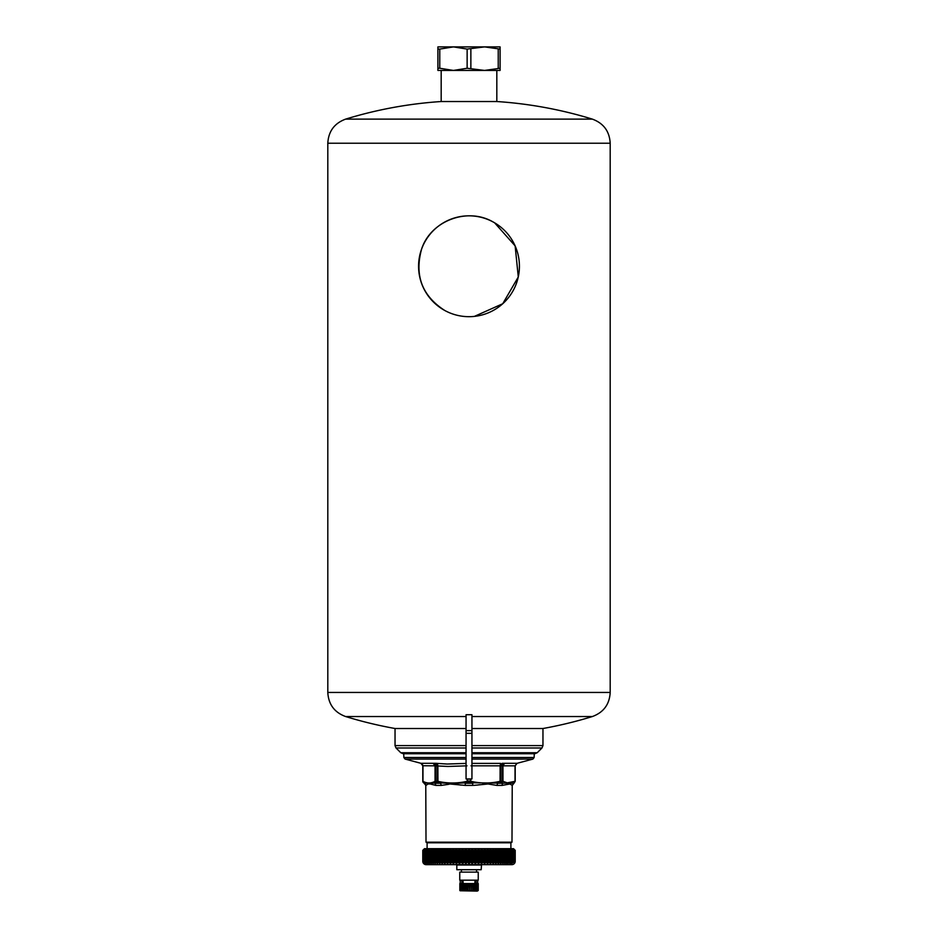 <?xml version="1.0" encoding="UTF-8"?>
<svg xmlns="http://www.w3.org/2000/svg" width="938" height="938" viewBox="0 0 938 938"><rect width="100%" height="100%" fill="white"/><g stroke="black" fill="none" stroke-linecap="round" stroke-linejoin="round"><path stroke-width="1.41" d="M466.057 730.608L466.057 778.939L471.943 778.939L471.943 714.721L466.057 714.721L466.057 730.608L471.943 730.608M474.827 883.537L475.038 880.172M463.173 883.537L462.962 880.172M459.843 883.537L459.843 890.514M463.102 883.537L463.677 890.76L463.677 883.537L459.995 883.537M463.677 883.537L463.677 890.76M464.521 883.537L465.072 890.76L465.072 883.537L463.759 883.537M465.072 883.537L465.072 890.76M466.08 883.537L466.585 890.76L466.585 883.537L465.248 883.537M466.585 883.537L467.734 883.537L467.734 890.514L466.866 890.514L466.866 883.537M467.734 890.514L467.734 883.537M468.191 883.537L468.191 890.76M469.446 883.537L469.809 890.76L469.809 883.537L468.554 883.537M469.809 883.537L469.809 890.76M471.134 883.537L471.415 890.76L471.415 883.537L470.266 883.537M471.415 883.537L471.415 890.76M472.752 883.537L472.928 890.76L472.928 883.537L471.92 883.537M472.928 883.537L472.928 890.76M474.241 883.537L474.323 890.76L474.323 883.537L473.479 883.537M474.323 883.537L474.323 890.76M460.171 890.76L477.231 891.1L478.239 890.514L478.239 883.537L474.898 883.537M476.141 880.172L476.141 883.537M464.568 880.172L459.761 880.172L459.761 872.106L478.239 872.106L478.239 880.172L464.568 880.172M461.859 880.172L461.859 883.537M460.265 880.172L459.995 890.514M460.535 883.537L460.241 890.514M460.933 883.537L460.535 890.514M461.367 883.537L460.933 890.514M461.895 883.537L461.367 890.514M462.457 883.537L462.481 890.76L461.895 890.514M463.102 890.514L462.457 890.514M464.521 890.514L463.759 890.514M466.08 890.514L465.248 890.514M469.446 890.514L468.554 890.514M471.134 890.514L470.266 890.514M472.752 890.514L471.92 890.514M474.241 890.514L473.479 890.514M475.543 883.537L475.543 890.514L474.898 890.514M476.105 883.537L475.543 890.514M476.633 883.537L476.105 890.514M477.067 883.537L476.633 890.514M477.465 883.537L477.067 890.514M477.735 880.172L477.465 890.514M478.005 883.537L477.759 890.514M478.157 883.537L478.005 890.514M478.239 872.106L459.761 872.106M481.182 865L456.818 865L456.818 869.702L481.182 869.702L481.522 864.66L456.478 864.66L481.522 864.66M423.026 850.133L422.78 861.295L422.78 850.367L424.457 848.691L513.543 848.691L515.22 850.367L515.22 861.295A3.365 3.365 0 0 1 511.867 864.66L426.133 864.66A3.365 3.365 0 0 1 422.78 861.295L423.401 863.23M474.534 864.66L477.325 864.66M423.554 862.55L424.011 863.265L424.187 862.608M424.152 862.55L424.597 863.206M424.996 863.488L425.817 862.104M426.767 850.367L426.767 861.295L428.244 863.265L428.279 849.758L426.767 850.367L426.942 863.23L426.942 849.758L425.559 850.367L425.559 861.295L426.919 863.265M504.621 849.734L505.324 849.758L504.456 850.367L504.456 861.295L503.307 863.23L503.307 849.758L502.299 850.367L502.299 861.295L501.127 863.23L501.127 849.758L499.931 850.367L499.977 861.295L498.793 863.23L498.793 849.758L497.515 850.367L497.515 861.295L496.308 863.23L496.308 849.758L494.901 850.367L494.901 861.295L493.693 863.23L493.693 849.758L492.731 849.734L492.169 861.295L490.961 863.23L490.832 849.676L489.319 850.367L489.319 861.295L488.123 863.23L488.123 849.758L486.376 850.367L486.376 861.295L485.181 863.23L485.181 849.758L483.351 850.367L483.351 861.295L482.167 863.23L482.167 849.758L480.244 850.367L480.244 861.295L479.095 863.23L479.095 849.758L477.09 850.367L477.09 861.295L475.965 863.23L475.965 849.758L473.901 850.367L473.901 861.295L472.799 863.23L472.799 849.758L470.677 850.367L470.677 861.295L469.621 863.23L469.621 849.758L467.452 850.367L467.452 861.295L466.444 863.23L466.444 849.758L465.318 849.734L464.24 850.367L464.24 861.295L463.266 863.23L463.266 849.758L462.164 849.734L461.039 850.367L461.039 861.295L460.124 863.23L460.124 849.758L459.034 849.734L457.885 850.367L457.885 861.295L457.029 863.23L457.029 849.758L455.95 849.734L454.778 850.367L454.778 861.295L453.98 863.23L453.98 849.758L452.937 849.734L451.753 850.367L451.753 861.295L451.014 863.23L451.014 849.758L450.006 849.734L448.798 850.367L448.141 863.23L448.141 849.758L447.156 849.734L445.949 850.367L445.362 863.23L445.362 849.758L444.413 849.734L443.205 850.367L442.701 863.23L442.701 849.758L441.798 849.734L440.543 850.367L440.156 863.23L440.156 849.758L439.312 849.734L438.116 850.367L437.765 863.23L437.765 849.758L436.967 849.734L435.795 850.367L435.795 861.295L435.525 863.23L434.786 863.265L434.786 849.734L435.525 849.758L433.637 850.367L433.438 863.23L432.77 863.265L432.77 849.734L433.438 849.758L431.644 850.367L431.539 863.23L430.929 863.265L430.929 849.734L431.539 849.758L429.839 850.367L429.264 863.265L429.264 849.734L428.185 850.367L428.185 861.295L429.768 863.265M429.839 850.367L429.803 861.295L431.48 863.265M431.644 850.367L431.609 861.295L433.379 863.265M433.637 850.367L433.591 861.295L435.455 863.265M435.795 850.367L435.748 861.295L437.694 863.265M438.116 850.367L438.069 861.295L440.074 863.265M440.156 849.758L440.543 861.295L441.692 863.23L442.607 863.265M443.205 850.367L443.146 861.295L444.307 863.23L445.269 863.265M445.949 850.367L445.89 861.295L447.039 863.23L448.036 863.265M448.798 850.367L448.739 861.295L449.877 863.23L450.908 863.265M451.753 850.367L451.682 861.295L452.82 863.23L453.875 863.265M454.778 850.367L454.719 861.295L455.833 863.23L456.912 863.265M457.885 850.367L457.814 861.295L458.905 863.23L460.007 863.265M461.039 850.367L460.968 861.295L462.035 863.23L463.149 863.265M464.24 850.367L464.169 861.295L465.201 863.23L466.315 863.265M467.452 850.367L467.382 861.295L468.379 863.23L469.504 863.265M470.677 850.367L470.618 861.295L471.556 863.23L472.682 863.265M473.901 850.367L473.831 861.295L474.734 863.23L475.836 863.265M477.09 850.367L477.032 861.295L477.876 863.23L478.966 863.265M480.244 850.367L480.186 861.295L480.971 863.23L482.05 863.265M483.351 850.367L483.281 861.295L484.02 863.23L485.063 863.265M486.376 850.367L486.318 861.295L486.986 863.23L487.995 863.265M489.319 850.367L489.261 861.295L489.859 863.23L490.844 863.265M492.169 850.367L492.11 861.295L492.638 863.23L493.587 863.265M494.901 850.367L494.854 861.295L495.299 863.23L496.202 863.265M497.515 850.367L497.457 861.295L497.844 863.23L498.688 863.265M498.793 849.758L499.931 850.367L499.931 861.295L500.235 863.23L501.033 863.265M502.299 850.367L502.487 862.55M502.475 863.23L503.214 863.265L502.475 863.23L502.475 861.952L502.475 863.241M506.52 849.734L507.165 849.758L506.438 850.367L506.438 861.295L505.324 863.23L504.621 863.265L504.456 861.295L504.41 850.367L504.609 862.55M504.562 863.23L505.23 863.265L504.562 863.23L504.562 861.67M506.59 850.156L506.543 862.55M506.461 863.23L507.071 863.265L506.461 861.389L506.45 863.347M508.185 863.23L508.185 861.342M512.207 849.734L512.441 862.491L512.441 861.295L511.081 863.265L511.28 850.367L511.257 861.295L510.19 863.265L509.721 861.635L509.733 863.417M512.207 862.116L512.441 850.156M513.109 862.385L513.391 861.53M513.813 862.632L514.13 861.788M514.423 849.898L515.114 850.367L514.599 862.972M514.54 849.734L515.114 861.295L514.423 862.597M514.282 849.734L514.282 862.854M514.645 850.156L514.645 862.034M514.774 861.295L514.024 863.23L514.024 862.128M513.813 849.734L514.223 861.295L514.13 862.491L514.223 861.295L513.403 862.444M513.109 849.734L513.004 862.62M512.441 850.367L511.081 849.734L511.081 861.823M511.081 849.734L511.257 850.367L509.756 849.734L510.272 863.23L509.92 850.344M509.756 849.734L509.92 862.491L509.815 861.295L508.232 863.265L508.806 849.758L509.322 862.55M508.232 849.734L508.232 863.265L508.349 850.32M508.349 850.156L508.197 861.295L506.52 863.265L507.165 863.23L507.165 849.758L507.681 862.55M506.59 850.274L506.52 861.6M506.391 850.367L505.324 849.758L505.324 863.23L504.621 863.265L504.621 861.987L504.621 863.3M503.307 863.23L502.545 863.265L502.534 850.156M502.299 861.295L502.534 862.491M501.127 863.23L500.306 863.265L500.259 850.156M499.977 861.295L500.259 862.491M498.793 863.23L497.82 862.491L497.82 850.156M497.515 861.295L497.82 862.491M496.308 863.23L495.252 862.491L495.252 850.156M494.901 861.295L495.252 862.491M493.693 863.23L492.556 862.491L492.556 850.156M492.169 861.295L492.556 862.491M490.961 863.23L489.742 862.491L489.742 850.156M489.319 861.295L489.742 862.491M488.123 863.23L486.822 862.491L486.822 850.156M486.376 861.295L486.822 862.491M485.181 863.23L483.82 862.491L483.82 850.156M483.351 861.295L483.82 862.491M482.167 863.23L480.748 862.491L480.748 850.156M480.244 861.295L480.748 862.491M479.095 863.23L477.618 862.491L477.618 850.156M477.09 861.295L477.618 862.491M475.965 863.23L474.44 862.491L474.44 850.156M473.901 861.295L474.44 862.491M472.799 863.23L471.239 862.491L471.239 850.156M470.677 861.295L471.239 862.491M469.621 863.23L468.039 862.491L468.039 850.156M467.452 861.295L468.039 862.491M466.444 863.23L464.826 862.491L464.826 850.156M464.24 861.295L464.826 862.491M463.266 863.23L461.637 862.491L461.637 850.156M461.039 861.295L461.637 862.491M460.124 863.23L458.494 862.491L458.494 850.156M457.885 861.295L458.494 862.491M457.029 863.23L455.387 862.491L455.387 850.156M454.778 861.295L455.387 862.491M453.98 863.23L452.362 862.491L452.362 850.156M451.753 861.295L452.362 862.491M451.014 863.23L449.408 862.491L449.408 850.156M448.798 861.295L449.408 862.491M448.141 863.23L446.558 862.491L446.558 850.156M445.949 861.295L446.558 862.491M445.362 863.23L443.803 862.491L443.803 850.156M443.205 861.295L443.803 862.491M442.701 863.23L441.188 862.491L441.188 850.156M440.59 861.295L441.188 862.491M440.156 863.23L438.691 862.491L438.691 850.156M438.116 861.295L438.691 862.491M437.765 863.23L436.358 862.491L436.358 850.156M435.795 861.295L436.358 862.491M435.525 863.23L435.525 862.292L435.525 863.241L434.177 862.491L434.177 850.156M433.637 861.295L434.177 862.491M433.591 861.295L433.391 850.227M433.438 861.881L433.438 863.23L432.16 862.491L432.16 850.156M431.644 861.295L432.16 862.491M431.609 861.295L431.457 850.285M431.539 861.553L431.539 863.23L430.331 862.491L430.331 850.156M428.185 850.367L428.185 861.295L429.264 863.265L429.815 861.295L430.331 862.491M429.803 861.295L429.698 850.32M428.127 850.356L427.81 863.265L427.236 850.156M426.755 850.367L427.236 862.491M426.942 861.823L426.942 863.23L425.993 862.491L425.993 850.156M425.559 850.367L425.993 862.491M425.594 861.319L425.817 863.23M425.817 849.758L424.562 850.367L424.562 861.295L425.489 863.265L425.594 850.133M424.539 861.764L424.14 850.156L424.891 849.758M424.562 861.295L424.644 863.265M424.14 850.156L424.14 862.491M423.788 850.367L424.187 863.23M424.011 849.98L423.226 850.367L423.226 861.295L424.011 863.265L424.011 862.198M423.214 861.53L423.39 850.133L423.706 862.819M423.226 861.295L423.39 862.092M423.613 849.875L422.897 850.367L422.897 861.295L423.613 862.643M422.897 861.295L423.003 862.268M422.897 850.367L423.097 862.327M422.78 861.295L423.003 862.491M515.114 861.295L514.927 862.268M514.798 861.53L514.446 850.133L514.446 862.55M513.039 850.133L514.13 850.156M509.322 850.133L509.92 850.156M504.41 850.367L503.835 862.55M502.252 850.367L501.666 850.133L501.666 862.55M497.457 850.367L496.835 850.133L496.835 862.55M494.854 850.367L494.22 850.133L494.22 862.55M492.11 850.367L491.477 850.133L491.477 862.55M489.261 850.367L488.616 850.133L488.616 862.55M486.318 850.367L485.673 850.133L485.673 862.55M483.281 850.367L482.648 850.133L482.648 862.55M480.186 850.367L479.541 850.133L479.541 862.55M477.032 850.367L476.398 850.133L476.398 862.55M473.831 850.367L473.209 850.133L473.209 862.55M470.618 850.367L470.008 850.133L470.008 862.55M467.382 850.367L466.796 850.133L466.796 862.55M464.169 850.367L463.607 862.55M460.968 850.367L460.429 862.55M457.814 850.367L457.298 862.55M454.719 850.367L454.226 862.55M451.682 850.367L451.225 862.55M448.739 850.367L448.305 862.55M445.89 850.367L445.491 862.55M443.146 850.367L442.795 862.55M438.069 850.367L437.788 862.55M422.886 850.367L422.886 861.412M515.114 861.412L514.927 850.156M510.893 848.691L510.893 842.805L427.107 842.805L427.107 848.691M427.107 842.805L426.016 842.172L511.984 842.172L512.23 785.423L509.932 783.98L502.053 785.423A2.521 1.923 90 0 1 503.014 783.253L497.679 783.253L496.87 785.423L488.088 783.98L473.643 785.411M465.342 785.423L472.658 785.423L472.764 783.253L465.236 783.253L465.342 785.423L449.912 783.98L455.059 783.98L455.129 783.347L449.783 783.347L449.912 783.98L448.27 784.379L441.13 785.423A2.521 1.63 90 0 0 440.321 783.253L434.986 783.253L435.947 785.423L430.202 783.98L428.068 783.98L425.922 785.423A2.521 2.509 90 0 0 424.668 783.253L424.703 783.277M457.697 784.567L461.156 785.153M476.844 785.153L479.705 784.696M466.069 763.391L447.227 764.036L435.807 763.309L437.343 763.391L437.87 765.83L437.94 782.773L449.783 783.347M513.297 783.277A2.521 2.509 -90 0 1 513.332 783.253L467.921 782.738L455.129 783.347M482.871 783.347L482.941 783.98L488.088 783.98L488.217 783.347M507.833 783.347L507.798 783.98L510.049 783.347M512.23 785.423L514.305 782.773L512.078 785.423M427.951 783.347L428.068 783.98L430.202 783.98L430.167 783.347L423.695 782.773L425.922 785.423M437.94 782.773L430.167 783.347M467.616 782.773L466.995 778.939M500.06 782.773L500.13 765.83L500.904 765.748L500.904 781.284L500.13 781.319C490.422 783.547 480.713 783.547 471.005 781.319L470.09 781.284L470.079 782.738M470.384 782.773L471.005 778.939M502.018 782.773L502.451 781.284A1.677 1.219 90 0 1 501.842 782.738M514.305 782.773L515.208 781.284L514.305 782.773M466.995 765.83L447.883 766.463L435.044 765.83L433.204 763.391L434.2 763.309L420.916 763.309L422.979 765.83L422.979 781.319L423.695 782.773L422.792 781.284A1.677 1.677 90 0 0 423.624 782.738L422.979 781.319C427.001 783.547 431.023 783.547 435.044 781.319L435.982 782.773M467.921 782.738L467.91 781.284L466.995 781.319C457.298 783.547 447.59 783.547 437.87 781.319L435.044 781.319L435.044 765.83L422.792 765.748L422.792 781.284L422.78 765.748A2.521 2.521 90 0 0 420.916 763.309L405.11 759.088L466.057 759.088M471.931 763.391L500.658 763.391L500.13 765.83L471.005 765.83M471.943 759.088L532.89 759.088L517.096 763.309L515.021 765.83L517.084 763.309L503.8 763.309L504.796 763.391L502.451 765.748L502.451 781.284L500.904 781.284L500.317 782.738M502.193 763.309L503.8 763.309A2.521 1.829 90 0 0 502.451 765.748L500.904 765.748L502.193 763.309M471.943 752.733L537.216 752.733L534.848 753.718L471.943 753.718M466.057 753.718L403.152 753.718L400.784 752.733L396.024 747.985L466.057 747.985M471.943 747.985L541.976 747.985L542.961 745.604L542.961 728.509L471.943 728.509M466.057 728.509L395.039 728.509L395.039 745.604L466.057 745.604M494.619 222.822L515.138 245.897L518.28 276.98L502.733 303.748L474.37 316.399M444.823 310.513C422.006 295.869 414.291 275.315 421.666 248.863C430.835 220.84 467.37 206.888 493.177 222.001A50.429 50.429 0 0 1 513.25 290.428A50.429 50.429 0 0 1 444.823 310.513C422.006 295.869 414.291 275.315 421.666 248.863C430.835 220.84 467.37 206.888 493.177 222.001A50.429 50.429 0 0 0 424.75 242.086A50.429 50.429 0 0 0 444.823 310.513M496.823 101.527L441.177 101.527A420.224 420.224 0 0 0 345.618 119.126L592.382 119.126A420.224 420.224 0 0 0 496.823 101.527L496.823 70.432M467.136 68.251L453.453 70.432L437.905 70.432L437.905 68.251L439.77 68.251L439.77 49.081L453.453 46.9L500.095 46.9L500.095 49.081L484.547 46.9L467.136 49.081L467.136 68.251L484.547 70.432L500.095 68.251L500.095 70.432L444.6 70.432M453.453 70.432L439.77 68.251M500.095 49.081L500.095 68.251M498.23 49.081L498.23 68.251M470.864 49.081L470.864 68.251M439.77 49.081L437.905 49.081L437.905 46.9L453.453 46.9L467.136 49.081M437.905 49.081L437.905 68.251M466.057 733.328L471.943 733.328M514.821 850.133L514.821 862.55M514.212 850.367L514.212 861.295M513.848 850.133L513.848 862.55M513.438 850.367L513.438 861.295M512.007 850.133L512.007 862.55M511.233 850.367L511.233 861.295M510.764 850.133L510.764 862.55M509.756 861.518L509.756 863.265M509.815 850.367L509.815 861.295M505.852 850.133L505.852 862.55M502.545 849.734L502.545 863.265M500.306 849.734L500.306 863.265M499.321 850.133L499.321 862.55M497.926 849.734L497.926 863.265M495.393 849.734L495.393 863.265M492.731 849.734L492.731 863.265M489.964 849.734L489.964 863.265M487.092 849.734L487.092 863.265M484.125 849.734L484.125 863.265M481.088 849.734L481.088 863.265M477.993 849.734L477.993 863.265M474.851 849.734L474.851 863.265M471.685 849.734L471.685 863.265M468.496 849.734L468.496 863.265M465.318 849.734L465.318 863.265M462.164 849.734L462.164 863.265M459.034 849.734L459.034 863.265M455.95 849.734L455.95 863.265M452.937 849.734L452.937 863.265M450.006 849.734L450.006 863.265M447.156 849.734L447.156 863.265M444.413 849.734L444.413 863.265M441.798 849.734L441.798 863.265M440.227 850.133L440.227 862.55M439.312 849.734L439.312 863.265M436.967 849.734L436.967 863.265M428.689 862.491L428.689 850.156M428.279 863.23L428.279 861.53M424.961 862.491L424.961 850.156M424.891 863.23L424.891 862.362M423.542 862.491L423.542 850.156M423.155 862.491L423.155 850.156M496.87 785.423L502.053 785.423M435.947 785.423L441.13 785.423M448.012 783.453L448.27 784.379M507.27 782.843L515.021 781.319L515.021 765.83L502.956 765.83L502.956 781.319L507.27 782.843L507.095 784.32M513.496 783.253L515.22 781.284L515.208 765.748L515.22 781.284M437.683 782.738L437.096 765.748L435.807 763.309L434.2 763.309L435.549 765.748L436.158 782.738M470.09 778.939L470.09 781.284L467.91 781.284L467.91 778.939M466.057 757.517L403.868 757.517L405.11 759.088M471.943 757.517L534.132 757.517L532.89 759.088M466.057 752.733L400.784 752.733M542.961 745.604L471.943 745.604M466.057 716.538L345.618 716.538A420.224 420.224 0 0 0 395.039 728.509M542.961 728.509A420.224 420.224 0 0 0 592.382 716.538L471.943 716.538M592.382 716.538C603.591 712.399 609.524 704.368 610.192 692.443L327.808 692.443C328.476 704.368 334.409 712.399 345.618 716.538M610.192 692.443L610.192 143.233L327.808 143.233L327.808 692.443M476.563 871.765L476.563 869.702M461.437 871.765L461.437 869.702M504.55 861.659L504.55 863.3M508.161 861.424L508.161 863.382M509.686 861.741L509.686 863.417M510.999 862.045L510.999 863.452M512.101 862.339L512.101 863.476M514.247 850.356L514.247 861.647M513.485 850.344L513.485 861.752M512.136 862.268L512.136 863.476M512.511 850.32L512.511 861.87M511.034 861.952L511.034 863.452M511.327 850.297L511.327 861.987M509.944 850.285L509.944 862.092M508.22 861.295L508.22 863.382M508.361 850.262L508.361 862.21M506.508 861.576L506.508 863.347M506.602 850.227L506.602 862.315M504.644 850.18L504.644 862.421M433.391 850.191L433.391 862.421M433.45 861.858L433.45 863.3M431.445 850.227L431.445 862.315M431.55 861.506L431.55 863.347M429.674 850.262L429.674 862.21M429.839 861.295L429.839 863.382M428.091 850.285L428.091 862.092M428.314 861.647L428.314 863.417M426.696 850.297L426.696 861.987M427.001 861.975L427.001 863.452M425.512 850.32L425.512 861.87M425.899 862.292L425.899 863.476M423.765 850.356L423.765 861.647M424.328 862.843L424.328 863.511M510.893 842.805L511.984 842.172M426.016 842.172L425.77 785.423M424.504 783.253L423.613 782.738M517.096 763.309L515.22 765.748M420.904 763.309L422.78 765.748M403.868 757.517L403.739 753.718M534.132 757.517L534.261 753.718M537.216 752.733L541.976 747.985M396.024 747.985L395.039 745.604M610.192 143.233C609.524 131.308 603.591 123.277 592.382 119.126M327.808 143.233C328.476 131.308 334.409 123.277 345.618 119.126M441.177 70.432L441.177 101.527"/></g></svg>
